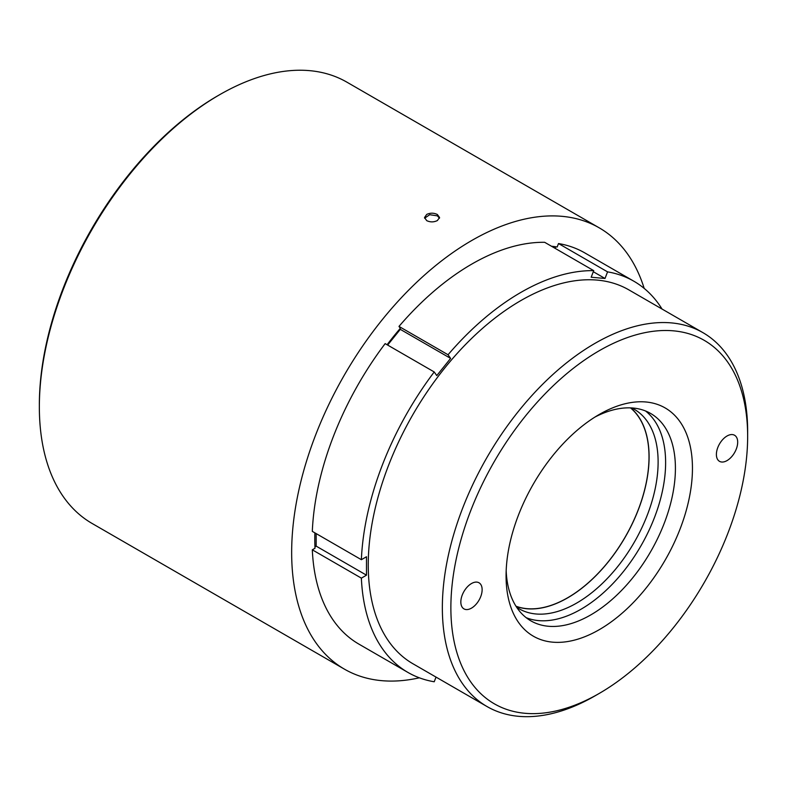 <?xml version="1.0" encoding="UTF-8"?>
<svg xmlns="http://www.w3.org/2000/svg" width="787" height="787" viewBox="0 0 787 787"><rect width="100%" height="100%" fill="white"/><g stroke="black" fill="none" stroke-linecap="round" stroke-linejoin="round"><path stroke-width="1.18" d="M516.626 607.21A115.168 66.492 120 0 0 519.105 608.774A115.168 66.492 120 0 0 637.165 537.078A115.168 66.492 120 0 0 634.273 409.299A115.168 66.492 120 0 0 631.676 407.932M630.672 407.882A115.168 66.492 -60 0 1 628.144 531.874A115.168 66.492 -60 0 1 516.075 606.364M515.977 606.206A115.05 66.423 120 0 0 639.92 505.254A115.05 66.423 120 0 0 630.476 407.873M727.04 460.592A15.061 8.696 120 0 0 736.878 447.321A15.061 8.696 120 0 0 734.566 435.26A15.061 8.696 120 0 0 727.04 435.998A15.061 8.696 120 0 0 717.203 449.269A15.061 8.696 120 0 0 719.505 461.339A15.061 8.696 120 0 0 727.04 460.592M471.482 608.135A15.061 8.696 120 0 0 481.319 594.864A15.061 8.696 120 0 0 479.017 582.793A15.061 8.696 120 0 0 471.482 583.541A15.061 8.696 120 0 0 461.644 596.812A15.061 8.696 120 0 0 463.956 608.882A15.061 8.696 120 0 0 471.482 608.135M595.002 695.875L599.261 693.416A209.854 121.159 120 0 0 747.65 436.392A209.854 121.159 120 0 0 599.261 350.717A209.854 121.159 120 0 0 450.872 607.741A209.854 121.159 120 0 0 599.261 693.416L595.002 695.875A215.874 124.641 -60 0 1 487.064 706.569A215.874 124.641 -60 0 1 453.971 533.576A215.874 124.641 -60 0 1 595.002 343.348A215.874 124.641 -60 0 1 702.939 332.655A215.874 124.641 -60 0 1 747.65 431.483A215.874 124.641 -60 0 1 747.63 433.962M599.261 414.464L599.261 414.464A131.793 76.093 -60 0 1 692.452 468.265A131.793 76.093 -60 0 1 599.261 629.679A131.793 76.093 -60 0 1 506.071 575.868A131.793 76.093 -60 0 1 599.261 414.464L599.261 414.464M506.169 570.772A119.742 69.138 120 0 0 530.871 620.854A119.742 69.138 120 0 0 590.742 614.922A119.742 69.138 120 0 0 668.97 509.405A119.742 69.138 120 0 0 650.613 413.45A119.742 69.138 120 0 0 594.893 417.1M645.517 410.971A119.742 69.138 -60 0 1 657.784 508.215A119.742 69.138 -60 0 1 580.944 609.266A119.742 69.138 -60 0 1 526.169 617.677M487.064 706.569L412.959 663.775A215.874 124.641 -60 0 1 379.865 490.793A215.874 124.641 -60 0 1 520.896 300.555A215.874 124.641 -60 0 1 628.833 289.862L702.939 332.655M39.35 406.84L39.35 404.872A252.381 145.713 -60 0 1 217.802 95.768A252.381 145.713 -60 0 1 217.812 95.768L219.514 94.784A254.791 147.1 120 0 0 39.35 406.84A254.791 147.1 120 0 0 92.118 523.473L344.431 669.147A254.791 147.1 120 0 0 419.353 677.804M644.179 288.396A254.791 147.1 120 0 0 599.222 227.837A254.791 147.1 120 0 0 471.826 240.458A254.791 147.1 120 0 0 305.376 464.979A254.791 147.1 120 0 0 344.431 669.147M426.721 220.655C430.273 222.308 433.824 222.278 437.365 220.567L439.579 217.537L437.365 214.507C433.824 212.795 430.273 212.765 426.721 214.418L424.518 217.537L426.721 220.655M439.48 218.206L437.365 215.845L429.702 214.713L424.606 218.206M314.889 532.858A222.082 128.222 120 0 0 314.997 548.264L312.311 549.818A225.879 130.406 -60 0 0 358.892 644.11L407.951 672.442A225.879 130.406 -60 0 1 361.371 578.14L312.311 549.818M361.371 578.14L366.496 575.179L366.496 556.743L361.371 559.695A225.879 130.406 -60 0 1 434.217 371.956L436.775 375.596L450.607 358.39L448.049 354.75L398.979 326.418L400.327 328.327A222.082 128.222 120 0 0 387.096 344.745M448.049 354.75A225.879 130.406 -60 0 1 593.732 270.639L591.175 277.24L605.006 278.47L607.564 271.869L558.504 243.547L557.157 247.01A222.082 128.222 120 0 0 551.471 246.233M361.371 559.695L312.311 531.373A225.879 130.406 -60 0 1 385.148 343.624L434.217 371.956M398.979 326.418A225.879 130.406 -60 0 1 544.673 242.307L593.732 270.639M558.504 243.547A225.879 130.406 -60 0 1 584.761 252.883L633.83 281.205A225.879 130.406 -60 0 1 662.064 309.055M316.167 533.606L316.167 546.129L314.938 546.837M399.914 328.809L400.288 329.34L387.647 345.07M555.711 246.774L555.101 248.328M599.222 227.837L346.91 82.173A254.791 147.1 120 0 0 219.514 94.784L217.802 95.768M366.496 575.179L316.167 546.129M450.607 358.39L400.288 329.34M605.006 278.47L593.309 271.722M436.028 677.105L434.217 681.768A225.879 130.406 -60 0 1 407.951 672.442M607.564 271.869A225.879 130.406 -60 0 1 633.83 281.205M747.65 436.392L747.65 431.483"/></g></svg>
